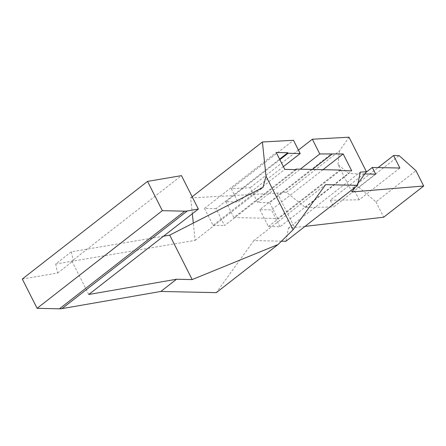 <?xml version="1.0" encoding="UTF-8"?>
<svg xmlns="http://www.w3.org/2000/svg" width="446" height="446" viewBox="0 0 446 446"><rect width="100%" height="100%" fill="white"/><g stroke="black" fill="none" stroke-linecap="round" stroke-linejoin="round"><path stroke-width="0.33" stroke-dasharray="2.23 1.67" d="M322.976 169.686L271.419 209.882L259.867 209.631L331.618 153.692M259.867 209.631L268.403 226.529L279.954 226.78L351.704 170.84M279.954 226.78L271.419 209.882M268.403 226.529L340.153 170.589M192.326 213.757L190.654 197.94L192.154 196.77M163.57 236.174L71.354 251.806L55.7 264.01L195.136 240.372L193.308 223.078M195.136 240.372L263.001 187.465M375.716 174.174L333.636 206.977L330.235 200.243L365.804 172.513M190.654 197.94L277.256 193.129L286.443 192.298L305.348 207.418L333.636 206.977M305.348 207.418L348.739 173.589L338.051 164.563L351.883 191.953M364.783 173.94L348.739 173.589M330.235 200.243L359.153 199.797L399.884 168.036M359.153 199.797L352.831 187.281L378.124 167.562M352.831 187.281L358.695 187.192L399.153 155.648M358.695 187.192L375.961 201.887L415.967 170.695M375.961 201.887L383.694 217.196M286.443 192.298L339.373 151.032L349.006 137.195M338.051 164.563L339.373 151.032M304.997 226.39L288.45 228.112L285.886 241.292M277.256 193.129L294.667 227.594M288.45 228.112L360.201 172.173M358.015 183.39L355.317 187.158M283.388 166.626L237.997 202.016L225.888 201.754L279.876 159.662M312.356 169.458L269.707 202.707L257.598 202.445L250.15 187.71L231.296 188.758L237.997 202.016M231.296 188.758L293.479 140.278M295.403 169.614L233.882 217.581L225.888 201.754M233.882 217.581L277.702 218.534L339.88 170.054M269.707 202.707L277.702 218.534M298.43 150.073L250.15 187.71M257.598 202.445L300.247 169.19M296.334 169.636L224.583 225.576L216.054 208.678L279.603 159.133M216.054 208.678L204.502 208.427L276.247 152.487M204.502 208.427L213.032 225.325L284.782 169.385M213.032 225.325L224.583 225.576M281.437 241.191L253.841 240.595L325.591 184.655M253.841 240.595L216.31 292.654M22.3 279.029L57.601 273.047L55.7 264.01M57.601 273.047L73.255 260.838L71.901 261.072L181.477 175.635M71.354 251.806L73.255 260.838M88.776 294.483L71.901 261.072"/><path stroke-width="0.67" d="M278.048 244.525L216.31 292.654L160.867 291.45L62.022 308.615A37.988 18.671 -127.9 0 1 59.452 308.805L37.096 308.32L162.333 210.685L184.689 211.17A37.988 18.671 52.1 0 0 187.253 210.98L198.358 209.051L88.776 294.483L176.521 279.246L192.17 279.586L278.048 244.525L293.089 229.74L325.591 184.655L357.636 185.352L360.201 172.173L366.417 171.66L358.015 183.39M37.096 308.32L22.3 279.029L147.537 181.388L162.333 210.685M300.247 169.19L319.776 153.965L343.169 153.942L322.976 169.686M343.169 153.942L351.704 170.84L340.153 170.589L339.88 170.054L296.066 169.101L295.403 169.614M192.154 196.77L262.404 142.001L266.006 176.131L263.001 187.465L169.72 235.131L192.17 279.586M193.308 223.078L192.326 213.757M365.804 172.513L372.31 167.44L375.716 174.174L364.783 173.94M378.124 167.562L393.562 155.526L399.884 168.036L372.31 167.44M355.317 187.158L351.883 191.953L423.7 186.004L415.967 170.695L399.153 155.648L393.562 155.526M423.7 186.004L383.694 217.196L304.997 226.39M281.437 241.191L285.886 241.292L357.636 185.352M298.43 150.073L312.334 139.23L349.006 137.195L366.417 171.66M279.876 159.662L288.071 153.273L300.18 153.541L283.388 166.626M300.18 153.541L293.479 140.278L262.404 142.001M312.334 139.23L319.776 153.965M331.891 154.227L312.356 169.458M279.603 159.133L287.798 152.738L288.071 153.273M296.066 169.101L296.334 169.636L284.782 169.385L276.247 152.487L287.798 152.738M266.006 176.131L293.089 229.74M169.72 235.131L163.57 236.174M198.358 209.051L181.477 175.635L147.537 181.388M160.867 291.45L176.521 279.246M184.689 211.17L59.452 308.805M62.022 308.615L187.253 210.98"/></g></svg>

